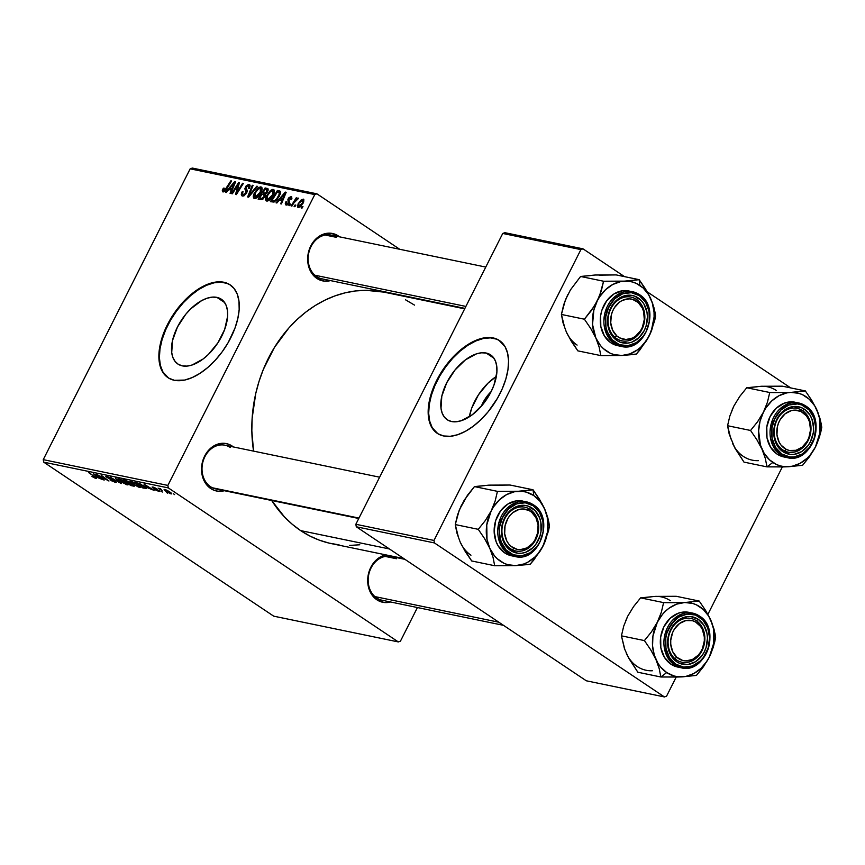 <?xml version="1.0" encoding="UTF-8"?>
<svg xmlns="http://www.w3.org/2000/svg" width="865" height="865" viewBox="0 0 865 865"><rect width="100%" height="100%" fill="white"/><g stroke="black" fill="none" stroke-linecap="round" stroke-linejoin="round"><path stroke-width="1.3" d="M216.888 297.365A39.022 21.452 123.8 0 1 221.299 299.193A39.022 21.452 123.8 0 1 219.699 339.923A39.022 21.452 123.8 0 1 182.288 365.863L178.309 364.306L175.141 361.505L172.913 357.548L171.713 352.596L172.524 340.496L177.455 327.035L185.759 314.276L190.797 308.783L201.675 300.598L207.103 298.22L212.239 297.138L216.888 297.365L220.878 298.922L224.046 301.723L226.273 305.68L227.473 310.632L227.603 316.395L224.673 329.424L217.926 342.789L208.389 354.445L203.016 359.062L192.084 365.008L186.948 366.1L182.288 365.863A39.022 21.452 123.8 0 1 177.876 364.035A39.022 21.452 123.8 0 1 179.488 323.305A39.022 21.452 123.8 0 1 216.888 297.365L224.673 302.577L216.888 297.365M166.696 376.621L162.825 371.755L160.349 365.354L159.398 357.645L159.982 348.941L162.09 339.577L165.637 329.9L170.492 320.288L176.46 311.119L183.326 302.728L190.808 295.452L198.636 289.57L206.497 285.299L214.088 282.812L221.126 282.195L227.333 283.471L230.404 285.039A55.847 30.707 -56.2 0 0 224.349 282.596L223.84 282.25A55.847 30.707 123.8 0 1 230.155 284.866A55.847 30.707 123.8 0 1 227.852 343.156A55.847 30.707 123.8 0 1 174.319 380.286L168.61 378.07L162.306 371.409L159.841 365.008L158.879 357.299L159.463 348.595L161.571 339.231L165.118 329.554L169.972 319.942L175.941 310.773L182.807 302.382L190.289 295.106L198.117 289.224L205.978 284.953L217.18 281.914L223.84 282.25L229.539 284.477L234.069 288.488L237.259 294.154L238.989 301.236L239.172 309.486L237.821 318.558L234.977 328.127L228.176 342.594L222.208 351.763L215.342 360.154L207.86 367.43L200.031 373.312L192.171 377.583L184.58 380.081L174.319 380.286A55.847 30.707 123.8 0 1 168.005 377.681A55.847 30.707 123.8 0 1 170.308 319.38A55.847 30.707 123.8 0 1 223.84 282.25L224.349 282.596A55.847 30.707 -56.2 0 0 170.967 319.477A55.847 30.707 -56.2 0 0 168.264 377.843M376.891 599.802L376.653 597.953A22.339 18.208 -78.3 0 1 369.679 571.224A22.339 18.208 -78.3 0 1 391.088 556.465A22.339 18.208 -78.3 0 1 396.462 558.736L385.239 556.422L396.462 558.736A22.339 18.208 101.7 0 0 371.053 567.959A22.339 18.208 101.7 0 0 376.653 597.953L376.891 599.802L373.821 597.207L369.366 589.973L367.69 581.01L367.993 576.306L370.815 567.321L373.237 563.385L379.605 557.417L385.833 554.876A24.198 19.733 -78.3 0 0 368.252 574.782A24.198 19.733 -78.3 0 0 376.891 599.802A24.198 19.733 -78.3 0 0 390.526 601.975L384.136 602.494L376.891 599.802M398.646 557.525A24.198 19.733 -78.3 0 1 399.565 558.228L398.646 557.525M358.759 518.492L215.872 488.952A22.339 18.208 -78.3 0 1 210.498 486.681L210.725 488.541L214.206 490.325L217.969 491.223L224.359 490.714A24.198 19.733 -78.3 0 1 210.725 488.541L210.498 486.681A22.339 18.208 101.7 0 0 219.548 489.255M232.188 446.059A24.198 19.733 -78.3 0 1 233.409 446.956L232.188 446.059L231.506 446.567L232.188 446.059L228.695 444.275L224.943 443.367L217.158 444.329L210.044 448.773L204.659 456.05L201.826 465.035L201.988 474.366L205.113 482.616L210.725 488.541A24.198 19.733 -78.3 0 1 204.659 456.05A24.198 19.733 -78.3 0 1 232.188 446.059M316.86 278.422L316.633 276.573A22.339 18.208 -78.3 0 1 309.648 249.834A22.339 18.208 -78.3 0 1 331.057 235.085A22.339 18.208 -78.3 0 1 336.442 237.356L325.218 235.031L336.442 237.356A22.339 18.208 101.7 0 0 311.032 246.579A22.339 18.208 101.7 0 0 316.633 276.573L316.86 278.422L311.249 272.497L308.124 264.247L307.972 254.916L310.795 245.93L316.179 238.664L323.305 234.21L331.079 233.247L338.323 235.94A24.198 19.733 -78.3 0 1 339.545 236.837L338.323 235.94L337.653 236.448L338.323 235.94A24.198 19.733 -78.3 0 0 310.795 245.93A24.198 19.733 -78.3 0 0 316.86 278.422A24.198 19.733 -78.3 0 0 330.495 280.595L324.105 281.103L316.86 278.422M503.473 625.33L382.038 600.224A22.339 18.208 -78.3 0 1 376.653 597.953M464.894 308.383L322.018 278.844A22.339 18.208 -78.3 0 1 316.633 276.573M339.112 544.874L328.992 543.09L319.142 540.095L309.67 535.922L300.652 530.613L292.186 524.212L284.358 516.794L271.697 500.5A128.453 104.708 101.7 0 0 300.652 530.613L389.434 548.961L300.652 530.613A128.453 104.708 101.7 0 0 331.598 543.663L403.825 558.595M464.667 308.837L383.617 292.078A128.453 104.708 101.7 0 0 253.564 451.119L251.834 430.867L252.137 418.368L255.759 393.467L259.057 381.314L263.295 369.506L274.464 347.406L288.824 328.019L297.03 319.574L305.821 312.081L315.109 305.594L324.818 300.198L334.831 295.938L345.07 292.846L355.429 290.964L365.798 290.305L383.703 292.1M486.184 353.039A39.022 21.452 123.8 0 1 490.596 354.866A39.022 21.452 123.8 0 1 488.985 395.597A39.022 21.452 123.8 0 1 451.584 421.536L447.594 419.979L444.426 417.179L442.199 413.221L440.999 408.269L441.81 396.17L446.751 382.708L455.055 369.961L465.457 359.84L476.388 353.893L481.524 352.812L486.184 353.039L490.163 354.596L493.331 357.396L495.559 361.354L496.759 366.306L496.899 372.069L493.969 385.098L491.017 391.867L482.713 404.625L472.301 414.746L461.369 420.682L456.233 421.774L451.584 421.536A39.022 21.452 123.8 0 1 447.173 419.709A39.022 21.452 123.8 0 1 448.773 378.978A39.022 21.452 123.8 0 1 486.184 353.039L493.958 358.251L486.184 353.039M435.992 432.295L432.111 427.429L429.646 421.028L428.683 413.319L429.267 404.615L431.375 395.251L434.922 385.574L439.777 375.961L445.756 366.792L452.611 358.402L460.094 351.125L467.922 345.243L475.782 340.972L483.373 338.485L490.412 337.869L496.629 339.156L499.7 340.713A55.847 30.707 -56.2 0 0 493.645 338.269L493.126 337.923A55.847 30.707 123.8 0 1 499.44 340.54A55.847 30.707 123.8 0 1 497.137 398.83A55.847 30.707 123.8 0 1 443.604 435.96L437.895 433.743L431.592 427.083L429.127 420.682L428.164 412.973L428.748 404.269L430.857 394.905L434.403 385.228L439.258 375.615L445.237 366.446L452.092 358.056L459.585 350.779L467.403 344.897L475.263 340.626L486.465 337.588L493.126 337.923L498.824 340.15L505.138 346.8L507.604 353.212L508.566 360.91L507.971 369.614L505.863 378.978L502.316 388.655L497.462 398.268L488.163 411.751L480.951 419.622L473.252 426.24L465.381 431.332L457.607 434.738L450.265 436.295L443.604 435.96A55.847 30.707 123.8 0 1 437.29 433.354A55.847 30.707 123.8 0 1 439.593 375.053A55.847 30.707 123.8 0 1 493.126 337.923L493.645 338.269A55.847 30.707 -56.2 0 0 440.253 375.161A55.847 30.707 -56.2 0 0 437.549 433.516M400.441 641.16L417.417 607.544L400.441 641.16L398.322 641.927L168.329 487.914L43.715 462.159L273.708 616.161L398.322 641.927L400.441 641.16M139.503 487.395C141.038 487.417 140.368 486.476 137.481 484.541L140.4 487.082L138.487 487.103L130.496 482.281L129.945 481.491L130.604 481.264L134.172 482.605L137.481 484.541L130.896 481.318L130.064 481.783L133.059 484.249L139.503 487.395L139.957 486.498L139.503 487.395L140.411 487.309M147.926 487.936L143.979 484.076L154.046 490.347L147.926 487.936L154.046 490.347L143.979 484.076L147.926 487.936M95.853 478.367L95.128 477.048L88.641 472.636L94.307 476.442L94.847 477.675L92.35 476.723L95.853 478.367L96.123 477.848L95.118 478.161L91.95 476.453L95.096 477.512L89.419 472.798L96.448 478.345M106.622 476.301L106.957 477.48L114.461 480.745L114.342 481.708L110.006 479.88L115.359 482.4L115.013 481.102L116.072 482.475L111.293 480.691L110.666 479.967L113.91 481.6L114.948 481.74L114.494 481.113L106.125 476.864L105.8 476.291L107.087 476.41L110.85 478.15L107.53 477.512L115.013 481.102L107.66 477.599L107.649 477.004L111.401 478.507L105.768 476.312M115.423 478.172L121.23 483.567L110.082 477.069L119.575 482.627L115.423 478.172L119.575 482.627L110.082 477.069L121.23 483.567L115.423 478.172M127.22 484.854C128.755 484.876 128.074 483.935 125.187 482L128.107 484.541L126.571 484.681L118.202 479.74L117.662 478.95L118.31 478.723L121.879 480.064L125.187 482L118.613 478.778L117.781 479.242L120.765 481.708L127.22 484.854L127.674 483.957L127.22 484.854L128.128 484.768M173.465 493.764L174.579 494.596L173.465 493.764M130.237 483.276L125.976 480.432L122.917 479.718L130.712 485.525L133.664 486.13L133.242 484.865L134.291 486.162L130.712 485.525L122.917 479.718L126.755 480.735L130.312 483.211M97.334 477.48L93.388 473.62L103.443 479.88L97.334 477.48L103.443 479.88L93.388 473.62L97.334 477.48M100.264 476.669L104.211 480.043L96.426 474.247L107.033 479.989L101.162 475.231L108.958 481.026L98.35 475.285L108.958 481.026L101.162 475.231L107.033 479.989L96.426 474.247L104.211 480.043L100.264 476.669M159.063 491.439L159.365 490.823L159.063 491.439L156.316 490.368L154.878 489.482L158.381 490.498L152.056 487.071L154.727 487.687L156.446 488.671L153.494 487.892L159.344 490.801L159.841 491.374L159.063 491.439L158.965 490.542L153.581 487.947L156.446 488.671L152.694 486.973L152.954 487.892L158.273 490.423L154.997 489.568L159.063 491.439L158.965 490.542M146.153 488.617C146.618 488.195 145.666 487.211 143.32 485.654L135.2 482.259L142.995 488.065L146.347 488.238L142.995 488.065L135.2 482.259L140.833 484.141L146.38 488.498M164.847 489.482C163.647 489.46 164.242 490.228 166.61 491.785L171.054 493.915C172.2 493.915 171.638 493.18 169.389 491.688L171.724 493.699L170.091 493.623L164.112 489.633L169.389 491.688L164.123 489.514M166.361 492.293L167.475 493.126L166.361 492.293M162.274 490.833L158.068 488.13L160.014 489.168L159.528 488.455L160.544 488.703L162.274 490.833L160.544 488.703L159.776 488.433L160.014 489.168L158.068 488.13L162.274 490.833M161.182 491.223L162.296 492.055L161.182 491.223M167.864 485.416L314.774 194.582L190.159 168.826L43.25 459.65L167.864 485.416L168.329 487.914L398.322 641.927L273.708 616.161L43.715 462.159L43.25 459.65L43.715 462.159L168.329 487.914L167.864 485.416L314.774 194.582L316.893 193.814L192.279 168.059L190.159 168.826L43.25 459.65L167.864 485.416M273.275 195.079L269.372 200.085L267.523 201.037L265.977 200.648L265.587 199.047L266.452 196.02L270.626 190.397L272.605 189.435L274.194 190.127L273.275 195.079C274.789 192.192 274.8 190.311 273.297 189.457L270.226 190.733L266.658 195.587C265.231 198.399 265.241 200.215 266.701 201.048C269.264 200.702 271.459 198.712 273.275 195.079M279.363 200.064L276.876 202.994L276.043 202.821L285.255 192.095L286.196 192.29L281.428 203.935L280.649 203.772L281.979 200.604L279.363 200.064L281.979 200.604L280.649 203.772L281.428 203.935L286.196 192.29L285.255 192.095L276.043 202.821L276.876 202.994L279.363 200.064M223.776 190.7L224.77 191.37L223.776 190.7L224.251 188.17L223.408 188.159L224.013 188.57L223.408 188.159L222.813 189.197L223.051 192.03L222.283 190.657L223.408 188.159L224.251 188.17L223.494 190.538L224.63 190.408L230.847 180.839L231.625 181.001L225.311 190.819L223.051 192.03L226.479 189.197L231.625 181.001L230.847 180.839L225.873 188.754L223.581 190.624L224.749 191.403M248.32 185.77L249.12 188.44L248.547 188.408L249.38 188.451L249.023 184.44L249.931 185.045L249.023 184.44L245.422 187.045L246.071 187.478L245.422 187.045L245.033 189.727L247.195 191.176L245.033 189.727L247.098 191.792L245.53 190.743L246.828 192.603L246.049 192.084L246.363 193.544L245.736 193.133L243.27 194.733L244.525 195.577L242.395 193.457L243.054 191.738L242.211 191.716C240.946 194.16 241.065 195.609 242.546 196.063L246.568 193.176L243.8 195.955L242.092 195.912L241.313 194.657L242.211 191.716L243.054 191.738L242.384 193.598L242.903 194.603L244.19 194.647L245.628 193.338L246.028 191.879L244.925 188.516L246.168 185.856L248.601 184.396L250.115 185.672L249.38 188.451L248.547 188.408L248.579 185.856L246.222 187.132L247.195 190.895L246.568 193.176L246.222 187.132L248.32 185.77L250.017 186.808M257.629 186.386L248.623 197.155L247.639 196.95L252.288 185.272L253.067 185.434L249.077 195.436L256.797 186.213L257.629 186.386L256.797 186.213L249.077 195.436L253.067 185.434L252.288 185.272L247.639 196.95L248.623 197.155L257.629 186.386M260.992 192.538L257.089 197.544L255.229 198.496L253.694 198.107L253.315 196.312L254.159 193.479L258.343 187.867L260.322 186.894L261.911 187.586L260.992 192.538C262.506 189.651 262.517 187.77 261.014 186.916L257.943 188.192L254.375 193.046C252.937 195.858 252.958 197.685 254.407 198.507C256.981 198.161 259.165 196.171 260.992 192.538M302.966 206.584L301.971 208.184L301.204 208.022L302.188 206.421L302.966 206.584L302.188 206.421L301.204 208.022L301.971 208.184L302.966 206.584M264.982 196.604L262.041 199.62L258.094 199.112L265.123 187.932L267.847 188.635L268.215 189.911L267.166 192.354L265.22 194.106L264.982 196.604L265.22 194.106L267.653 191.522L267.945 188.721L265.123 187.932L258.094 199.112L261.057 199.718L264.982 196.604M228.76 189.597L226.284 192.527L225.451 192.354L234.664 181.628L235.594 181.823L230.836 193.468L230.058 193.317L231.388 190.138L228.76 189.597L231.388 190.138L230.058 193.317L230.836 193.468L235.594 181.823L234.664 181.628L225.451 192.354L226.284 192.527L228.76 189.597M236.686 186.981L232.371 193.792L231.593 193.63L238.643 182.45L239.443 182.623L236.664 192.765L242.589 183.272L243.368 183.434L236.34 194.614L235.529 194.441L238.297 184.31L236.686 186.981L238.297 184.31L235.529 194.441L236.34 194.614L243.368 183.434L242.589 183.272L236.664 192.765L239.443 182.623L238.643 182.45L231.593 193.63L232.371 193.792L236.686 186.981M290.489 197.609L290.683 199.447L291.527 199.458L291.051 196.571L291.851 197.101L291.051 196.571L288.25 198.604L288.91 199.047L288.25 198.604L288.337 201.296L289.613 202.161L288.337 201.296L289.429 202.745L288.672 202.237L289.094 203.416L288.467 202.994L286.812 204.064L287.829 204.746L286.812 204.064L286.758 201.75L285.915 201.75L286.564 202.172L285.839 201.902L285.904 204.983L285.266 203.686L285.915 201.75L286.758 201.75L286.672 204.021L288.553 202.799L287.872 199.696L289.04 197.458L291.516 196.755L291.754 198.928L290.683 199.447L290.597 197.631L289.407 198.139L288.834 199.339L289.386 202.853L287.807 204.756L286.25 205.092L289.288 203.059L289.105 198.582L290.489 197.609L291.905 198.485M273.891 202.075L270.377 201.653L277.406 190.473L279.925 191.068L280.325 193.955L277.005 199.739L273.891 202.075L279.46 196.063L280.119 191.197L277.406 190.473L270.377 201.653L273.891 202.075M303.237 202.929L300.187 206.886L297.603 207.167L298.09 203.881L301.398 199.62L303.745 199.383L303.539 202.302L303.204 199.08L298.09 203.881L298.252 207.578L303.237 202.929M295.862 205.113L294.868 206.713L294.1 206.551L295.084 204.951L295.862 205.113L295.084 204.951L294.1 206.551L294.868 206.713L295.862 205.113M293.97 202.853L291.905 206.097L291.127 205.935L296.23 197.804L297.009 197.966L295.949 199.653L298.263 198.096L293.97 202.853L298.512 198.442L295.949 199.653L297.009 197.966L296.23 197.804L291.127 205.935L291.905 206.097L293.97 202.853M290.683 204.043L289.678 205.643L288.91 205.481L289.894 203.881L290.683 204.043L289.894 203.881L288.91 205.481L289.678 205.643L290.683 204.043M399.706 249.271L316.893 193.814L314.774 194.582L190.159 168.826L192.279 168.059L316.893 193.814L399.706 249.271M666.558 696.174L676.214 677.057L666.558 696.174L664.439 696.941L434.446 542.939L356.304 526.774L586.297 680.787L664.439 696.941L666.558 696.174M707.884 614.355L782.349 466.938L707.884 614.355M502.749 233.453L355.839 524.277L433.981 540.441L580.891 249.607L502.749 233.453L355.839 524.277L356.304 526.774L586.297 680.787L664.439 696.941L434.446 542.939L356.304 526.774L355.839 524.277L433.981 540.441L434.446 542.939L433.981 540.441L580.891 249.607L583.01 248.839L504.857 232.685L502.749 233.453L580.891 249.607L583.01 248.839L504.857 232.685L502.749 233.453M790.675 387.898L647.225 291.84L790.675 387.898M624.508 276.627L583.01 248.839L624.508 276.627M496.348 376.459A39.022 21.452 -56.2 0 0 469.327 416.811L471.706 408.172L478.453 394.808L488.001 383.152L496.348 376.459M491.169 391.564A24.728 13.591 123.8 0 0 481.318 406.269L485.168 398.906L491.223 391.51M359.786 544.777L349.406 545.437M405.544 299.82L414.551 305.129M210.498 486.681A22.339 18.208 -78.3 0 1 203.513 459.953A22.339 18.208 -78.3 0 1 224.922 445.205A22.339 18.208 -78.3 0 1 230.306 447.475A22.339 18.208 101.7 0 0 204.897 456.698A22.339 18.208 101.7 0 0 210.498 486.681M302.815 206.843L302.188 206.421L302.815 206.843M268.193 189.986L265.123 187.932L268.193 189.986M268.161 189.089L267.015 188.321L268.161 189.089M267.945 188.721L267.015 188.321M266.398 189.673L265.079 189.403L262.884 192.884L265.436 194.009L264.139 193.144L266.323 193.392L265.631 192.927L266.863 191.414L267.49 191.835L267.015 189.911L266.398 189.673L266.863 191.414L265.631 192.927L262.884 192.884L265.447 194.593L262.884 192.884L265.079 189.403L268.042 190.592M263.695 194.528L262.063 194.192L259.695 197.966L262.679 199.296L261.133 198.258L262.992 199.069L261.922 198.355L264.225 196.409L264.852 196.831L264.355 194.809L263.695 194.528L264.225 196.409L261.922 198.355L259.695 197.966L262.117 199.588L259.695 197.966L262.063 194.192L265.404 195.501M255.013 193.468L254.375 193.046L255.013 193.468M258.732 188.721L257.943 188.192L258.732 188.721M261.846 187.478L261.014 186.916L261.846 187.478M260.311 188.246L258.386 188.97L256.062 191.587L254.418 195.155L254.775 197.025L256.386 198.02L255.143 197.188L257.262 196.29L260.289 192.257L260.916 192.679L260.289 192.257L261.068 189.186L260.311 188.246L260.289 192.257L255.143 197.188L255.11 193.252L258.105 189.197L260.311 188.246L262.106 189.37M255.143 197.188L256.321 198.053M252.948 185.726L252.288 185.272L252.948 185.726M249.704 195.858L249.077 195.436L249.704 195.858M251.52 193.684L250.882 193.252L251.52 193.684M257.424 186.624L256.797 186.213L257.424 186.624M241.908 195.814L242.546 196.063M243.27 194.733L244.438 195.631M249.563 184.645L249.023 184.44M222.813 189.197L223.473 189.64L222.813 189.197M226.489 189.176L225.873 188.754L226.489 189.176M231.463 181.261L230.847 180.839L231.463 181.261M235.464 182.169L234.664 181.628L235.464 182.169M232.025 190.57L231.388 190.138L232.025 190.57M229.863 188.354L234.393 182.958L234.977 183.348L234.393 182.958L233.15 185.856L233.777 186.278L233.15 185.856L231.961 188.786L232.577 189.197L229.863 188.354L232.274 189.965L229.863 188.354L231.961 188.786L234.393 182.958L229.863 188.354M239.367 182.937L238.643 182.45L239.367 182.937M237.259 193.165L236.664 192.765L237.259 193.165M239.086 190.246L238.459 189.824L239.086 190.246M243.216 183.683L242.589 183.272L243.216 183.683M238.048 188.04L237.313 187.554L238.048 188.04M238.902 184.721L238.297 184.31L238.902 184.721M285.839 201.902L286.499 202.334L285.839 201.902M286.812 204.064L287.775 204.778M286.055 192.625L285.255 192.095L286.055 192.625M282.617 201.026L281.979 200.604L282.617 201.026M280.455 198.809L284.985 193.414L285.569 193.814L284.985 193.414L283.742 196.312L284.369 196.733L283.742 196.312L282.552 199.242L283.179 199.664L280.455 198.809L282.866 200.421L280.455 198.809L282.552 199.242L284.985 193.414L280.455 198.809M280.584 192.603L277.406 190.473L280.584 192.603M280.444 191.652L279.254 190.851L280.444 191.652M280.119 191.197L279.254 190.851M278.487 192.171L277.362 191.944L271.978 200.507L277.362 191.944L280.487 193.328L279.352 192.56L278.725 195.836L279.363 196.258L278.725 195.836C277.07 199.21 275.156 200.831 272.972 200.712L274.594 201.804L271.978 200.507L274.183 201.978L271.978 200.507L274.194 200.745L276.519 199.123L279.449 194.019L279.438 192.69L278.487 192.171L279.352 192.56M267.296 196.009L266.658 195.587L267.296 196.009M271.026 191.262L270.226 190.733L271.026 191.262M274.14 190.019L273.297 189.457L274.14 190.019M272.594 190.787L270.68 191.5L268.355 194.128L266.701 197.696L267.069 199.566L268.669 200.561L267.436 199.728L269.556 198.831L272.572 194.787L273.21 195.22L272.572 194.787L273.362 191.727L272.594 190.787L272.572 194.787L267.436 199.728L267.404 195.793L270.388 191.738L272.594 190.787L274.4 191.911M267.436 199.728L268.604 200.594M298.782 206.54L300.328 205.751L302.469 202.767L303.107 203.189L302.469 202.767L302.88 200.226L301.615 200.431L299.679 202.615L302.642 200.118L302.469 202.767L298.782 206.54L298.922 203.913L298.09 203.881L298.739 204.313L298.393 206.205L299.712 207.211M303.831 199.501L303.204 199.08L303.831 199.501M302.955 200.323L303.961 201.004M302.642 200.118L303.972 200.961M295.711 205.373L295.084 204.951L295.711 205.373M296.846 198.226L296.23 197.804L296.846 198.226M290.521 204.302L289.894 203.881L290.521 204.302M133.664 486.13L133.999 485.47L133.664 486.13L134.389 486.076M129.155 482.638L124.603 480.562L127.036 482.367L124.83 480.118L129.361 482.227L127.036 482.367L128.28 482.627M132.194 484.508L127.944 483.048L130.572 485.006L127.944 483.048L129.566 483.384L129.934 482.67L129.566 483.384L132.313 484.27L132.723 485.427L130.572 485.006L133.026 485.384L132.194 484.508L132.723 485.427M118.613 478.778L117.781 479.242M119.078 479.826L119.64 479.48L119.219 480.021L121.587 481.902L119.078 479.826L119.813 479.145L124.322 481.783C126.625 483.297 127.252 484.086 126.214 484.162L121.587 481.902L126.214 484.162M115.359 482.4L115.737 481.632L115.359 482.4L116.267 482.378M114.331 481.005L114.342 481.708M107.66 477.599L107.649 477.004M96.696 476.864L93.917 473.944L98.913 477.058L96.696 476.864L98.794 477.296L93.798 474.161L96.696 476.864M153.332 487.136L152.954 487.892L153.332 487.136M152.694 486.973L152.954 487.892M147.299 487.319L144.509 484.411L149.504 487.525L147.299 487.319L149.386 487.752L144.401 484.627L147.299 487.319M145.179 488.52L145.709 487.482L145.179 488.52M142.866 487.546L136.886 483.103L139.265 483.373L142.498 485.46C145.201 487.255 145.655 488.011 143.85 487.752L145.071 487.741L143.763 486.357L138.011 483.33L136.886 483.103L142.866 487.546M145.363 487.179L143.85 487.752M130.896 481.318L130.064 481.783M131.372 482.367L131.923 482.021L131.512 482.562L133.87 484.443L131.372 482.367L132.096 481.686L136.605 484.314C138.908 485.838 139.546 486.627 138.508 486.703L133.87 484.443L138.508 486.703M171.054 493.915L171.389 493.255L171.054 493.915L171.724 493.861M165.453 489.644L167.269 491.871L165.766 489.763L168.74 491.277L170.243 493.364L167.269 491.871L170.243 493.364M160.295 488.606L160.014 489.168L160.295 488.606M159.776 488.433L160.014 489.168M127.144 483.459L126.831 484.086L124.063 481.61L119.64 479.48M139.438 486L139.114 486.627L136.086 483.978L131.923 482.021M170.87 492.78L170.589 493.32L165.637 490.022M568.413 335.912L577.82 350.855L600.807 355.601L577.82 350.855L571.495 341.567L566.326 331.965A37.465 30.545 101.7 0 0 577.096 345.081M629.093 280.865L624.66 281.125A37.465 30.545 -78.3 0 1 639.895 285.428L639.17 279.665L624.66 281.125L603.575 281.233L580.588 276.476L595.098 275.016L616.183 274.908L639.17 279.665L629.093 280.865M616.54 338.572A22.339 18.208 101.7 0 0 641.949 329.349A22.339 18.208 101.7 0 0 636.348 299.355L638.229 297.949A24.198 19.733 -78.3 0 1 644.306 330.43A24.198 19.733 -78.3 0 1 616.777 340.421L616.54 338.572A22.339 18.208 -78.3 0 1 609.566 311.843A22.339 18.208 -78.3 0 1 630.974 297.084A22.339 18.208 -78.3 0 1 636.348 299.355A22.339 18.208 -78.3 0 1 643.333 326.094A22.339 18.208 -78.3 0 1 621.924 340.842A22.339 18.208 -78.3 0 1 616.54 338.572L616.777 340.421L611.166 334.506L609.252 330.592L607.576 321.629L608.938 312.297L613.123 304.004L616.096 300.663L623.211 296.208L630.985 295.257L634.748 296.154L641.3 300.544L643.841 303.864L646.966 312.124L647.431 316.741L646.068 326.073L644.306 330.43L638.921 337.707L631.796 342.162L627.914 343.091L620.259 342.216L616.777 340.421A24.198 19.733 -78.3 0 1 610.712 307.94A24.198 19.733 -78.3 0 1 638.229 297.949L636.348 299.355A22.339 18.208 101.7 0 0 610.939 308.589A22.339 18.208 101.7 0 0 616.54 338.572M639.257 294.543L632.52 291.71L617.178 294.943L604.851 313.249L606.333 333.512L614.496 343.567A1.114 0.616 -56.2 0 0 615.62 342.713C609.695 340.01 600.353 324.31 608.895 306.729C617.945 289.483 634.423 291.062 639.386 295.657A1.114 0.616 -56.2 0 0 639.257 294.543A1.114 0.616 123.8 0 1 639.386 295.657L631.363 292.684L622.757 293.743L614.864 298.674L608.895 306.729L605.77 316.677L605.943 327.013L607.284 331.825L612.215 339.826L619.481 344.692L627.958 345.665L636.37 342.616L643.43 335.998L646.112 331.641L649.247 321.693L649.064 311.357L645.604 302.22L639.386 295.657C645.312 298.36 654.654 314.06 646.112 331.641C637.062 348.887 620.583 347.308 615.62 342.713A1.114 0.616 123.8 0 1 614.496 343.567A27.929 22.76 -78.3 0 1 605.77 310.146A27.929 22.76 -78.3 0 1 632.52 291.71A27.929 22.76 -78.3 0 1 639.257 294.543M631.645 291.743L622.811 290.726L614.042 293.905L606.689 300.804L601.856 310.362L600.634 315.703L600.818 326.462L604.43 335.988L610.906 342.821A27.929 22.76 101.7 0 0 617.632 345.654L621.221 346.4A27.929 22.76 -78.3 0 1 614.496 343.567L621.221 346.4C645.604 353.115 661.487 307.41 639.376 294.597L628.931 290.964A27.929 22.76 101.7 0 0 602.17 309.4A27.929 22.76 101.7 0 0 610.906 342.821L614.496 343.567L610.906 342.821L617.729 345.676M564.704 327.684L561.407 314.449L584.394 319.207L590.73 328.484L595.888 338.085L599.196 347.243L600.807 355.601L621.903 355.493L636.402 354.034L646.555 340.615L651.55 330.711L655.584 316.06L653.983 307.756L650.664 298.544L645.539 289.007L639.17 279.665L616.183 274.908L599.11 275.156M565.764 299.225L570.457 289.872L580.588 276.476L603.575 281.233L599.532 295.906L594.525 305.81L584.394 319.207L561.407 314.449L563.688 304.739L567.71 294.77M591.054 275.513L580.588 276.476L570.457 289.872L565.451 299.777L561.407 314.449L563.029 322.818L566.326 331.965M597.272 300.901L599.661 296.76L605.608 289.634L612.766 284.477L620.627 281.622L628.671 281.266L632.596 282.044L636.359 283.439L643.149 287.98L648.577 294.597L652.286 302.826L654.027 312.114L654.102 316.947L651.237 331.284L646.89 339.869L640.954 346.984L637.494 349.838L629.925 353.882L621.903 355.493L613.966 354.585L610.203 353.19L603.413 348.638L600.505 345.568L595.888 338.085L592.536 324.516L593.866 310.005L597.272 300.901A37.465 30.545 -78.3 0 1 624.66 281.125L603.575 281.233L601.294 290.943L597.272 300.901L591.411 310.492L584.394 319.207L590.73 328.484L595.888 338.085L599.196 347.243L600.807 355.601L621.903 355.493A37.465 30.545 -78.3 0 1 595.888 338.085A37.465 30.545 -78.3 0 1 597.272 300.901M623.751 345.903L624.616 345.773M633.483 354.488L636.402 354.034L640.003 349.795L649.291 335.728A37.465 30.545 -78.3 0 1 621.903 355.493L633.483 354.488M650.664 298.544A37.465 30.545 -78.3 0 1 649.291 335.728L654.632 320.85L655.584 316.06L654.956 311.995L652.578 303.269L648.307 293.786L639.17 279.665L639.895 285.428A37.465 30.545 -78.3 0 1 650.664 298.544M621.265 292.792L621.87 294.078M614.788 337.209L616.81 335.912A20.479 16.695 -78.3 0 1 614.464 307.616A20.479 16.695 -78.3 0 1 638.197 302.458L638.111 300.717A22.339 18.208 101.7 0 0 612.215 306.34A22.339 18.208 101.7 0 0 614.788 337.209A22.339 18.208 -78.3 0 1 610.02 310.611A22.339 18.208 -78.3 0 1 630.974 297.084A22.339 18.208 -78.3 0 1 638.111 300.717A22.339 18.208 -78.3 0 1 642.868 327.316A22.339 18.208 -78.3 0 1 621.924 340.842A22.339 18.208 -78.3 0 1 614.788 337.209A22.339 18.208 101.7 0 0 640.673 331.587A22.339 18.208 101.7 0 0 638.111 300.717L638.197 302.458L642.371 308.156L643.636 311.703L644.295 319.509L642.381 327.273L640.543 330.754L635.461 336.28L632.412 338.096L625.86 339.523L619.567 337.847L616.81 335.912L612.636 330.214L610.722 322.829L611.36 314.892L612.625 311.097L614.464 307.616L619.545 302.09L622.595 300.274L629.147 298.847L632.391 299.301L638.197 302.458A20.479 16.695 -78.3 0 1 640.543 330.754A20.479 16.695 -78.3 0 1 616.81 335.912L614.788 337.209M314.871 275.211L465.878 306.426L314.871 275.211M512.307 549.783L514.026 548.269A20.479 16.695 -78.3 0 1 506.187 521.973A20.479 16.695 -78.3 0 1 528.71 510.328L528.32 508.393A22.339 18.208 101.7 0 0 503.744 521.087A22.339 18.208 101.7 0 0 512.307 549.783A22.339 18.208 -78.3 0 1 503.019 523.206A22.339 18.208 -78.3 0 1 524.839 507.204A22.339 18.208 -78.3 0 1 528.32 508.393A22.339 18.208 -78.3 0 1 537.597 534.959A22.339 18.208 -78.3 0 1 515.789 550.962A22.339 18.208 -78.3 0 1 512.307 549.783A22.339 18.208 101.7 0 0 536.873 537.079A22.339 18.208 101.7 0 0 528.32 508.393L528.71 510.328L522.341 508.966L519.032 509.453L512.815 512.664L510.145 515.27L507.906 518.405L505.041 525.812L504.663 533.748L506.825 541.003L508.771 544.02L511.204 546.475L517.129 549.34L520.395 549.632L526.915 547.902L532.591 543.339L534.83 540.192L537.695 532.797L538.073 524.86L535.911 517.605L531.532 512.123L528.71 510.328A20.479 16.695 -78.3 0 1 536.549 536.635A20.479 16.695 -78.3 0 1 514.026 548.269L512.307 549.783M212.39 487.774L358.964 518.081L212.39 487.774M462.278 546.031L471.685 560.963L494.672 565.721L471.685 560.963L465.348 551.686L460.191 542.085A37.465 30.545 101.7 0 0 470.96 555.2M522.957 490.985L518.524 491.244A37.465 30.545 -78.3 0 1 533.759 495.548L533.035 489.774L518.524 491.244L497.44 491.352L474.453 486.595L488.952 485.135L510.047 485.027L533.035 489.774L522.957 490.985M510.404 548.691A22.339 18.208 101.7 0 0 535.813 539.468A22.339 18.208 101.7 0 0 530.213 509.474L532.094 508.058A24.198 19.733 -78.3 0 1 538.16 540.549A24.198 19.733 -78.3 0 1 510.642 550.54L510.404 548.691A22.339 18.208 -78.3 0 1 503.43 521.963A22.339 18.208 -78.3 0 1 524.839 507.204A22.339 18.208 -78.3 0 1 530.213 509.474A22.339 18.208 -78.3 0 1 537.197 536.214A22.339 18.208 -78.3 0 1 515.789 550.962A22.339 18.208 -78.3 0 1 510.404 548.691L510.642 550.54L505.03 544.626L503.116 540.712L501.44 531.748L501.743 527.044L504.565 518.059L509.95 510.782L517.075 506.328L524.85 505.376L528.612 506.274L535.165 510.664L539.619 517.886L540.83 522.233L540.993 531.564L539.933 536.192L535.749 544.474L532.775 547.826L525.661 552.27L521.779 553.211L517.886 553.232L510.642 550.54A24.198 19.733 -78.3 0 1 504.565 518.059A24.198 19.733 -78.3 0 1 532.094 508.058L530.213 509.474A22.339 18.208 101.7 0 0 504.803 518.697A22.339 18.208 101.7 0 0 510.404 548.691M533.11 504.663L526.385 501.83L511.042 505.052L498.716 523.368L500.197 543.631L508.35 553.676A1.114 0.616 -56.2 0 0 509.485 552.832C503.56 550.129 494.218 534.429 502.76 516.848C511.81 499.602 528.288 501.181 533.251 505.776A1.114 0.616 -56.2 0 0 533.11 504.663A1.114 0.616 123.8 0 1 533.251 505.776L525.228 502.803L516.61 503.852L508.728 508.793L502.76 516.848L499.624 526.796L499.289 532.018L501.149 541.944L506.079 549.945L513.345 554.811L521.822 555.784L530.234 552.735L537.295 546.118L539.976 541.76L543.101 531.813L542.928 521.476L539.468 512.329L533.251 505.776C539.176 508.469 548.518 524.179 539.976 541.76C530.926 559.006 514.448 557.417 509.485 552.832A1.114 0.616 123.8 0 1 508.35 553.676A27.929 22.76 -78.3 0 1 499.624 520.265A27.929 22.76 -78.3 0 1 526.385 501.83A27.929 22.76 -78.3 0 1 533.11 504.663M525.509 501.862L516.664 500.846L507.906 504.025L500.554 510.923L495.721 520.481L494.153 531.251L496.078 541.598L498.283 546.107L504.76 552.94A27.929 22.76 101.7 0 0 511.485 555.773L515.075 556.519A27.929 22.76 -78.3 0 1 508.35 553.676L515.075 556.519C539.468 563.234 555.352 517.529 533.24 504.717L522.795 501.084A27.929 22.76 101.7 0 0 496.034 519.519A27.929 22.76 101.7 0 0 504.76 552.94L508.35 553.676L504.76 552.94L511.583 555.795M458.569 537.803L455.271 524.568L478.259 529.326L484.584 538.603L489.752 548.205L493.05 557.363L494.672 565.721L515.756 565.613L530.267 564.153L540.42 550.735L545.415 540.83L549.448 526.179L547.848 517.865L544.528 508.652L539.403 499.127L533.035 489.774L510.047 485.027L492.964 485.276M459.629 509.344L464.321 499.992L474.453 486.595L497.44 491.352L495.148 501.062L491.136 511.02L485.276 520.6L478.259 529.326L455.271 524.568L459.315 509.885L467.424 495.31L474.453 486.595L484.919 485.622M491.136 511.02L493.526 506.868L499.473 499.754L506.62 494.596L514.491 491.742L522.536 491.385L526.461 492.163L533.759 495.548L539.922 501.17L544.528 508.652L547.275 517.486L547.523 531.932L543.144 545.847L537.965 553.762L534.808 557.103L527.661 562.261L523.79 563.991L515.756 565.613L507.831 564.704L504.068 563.31L497.278 558.758L494.369 555.687L489.752 548.205L487.006 539.371L486.757 524.925L491.136 511.02A37.465 30.545 -78.3 0 1 518.524 491.244L497.44 491.352L495.148 501.062L491.136 511.02L485.276 520.6L478.259 529.326L484.584 538.603L489.752 548.205L493.05 557.363L494.672 565.721L515.756 565.613A37.465 30.545 -78.3 0 1 489.752 548.205A37.465 30.545 -78.3 0 1 491.136 511.02M527.347 564.607L530.267 564.153L533.867 559.915L543.144 545.847A37.465 30.545 -78.3 0 1 515.756 565.613L527.347 564.607M544.528 508.652A37.465 30.545 -78.3 0 1 543.144 545.847L548.486 530.969L549.448 526.179L548.821 522.114L546.442 513.388L542.171 503.895L533.035 489.774L533.759 495.548A37.465 30.545 -78.3 0 1 544.528 508.652M460.191 542.085L456.882 532.927L455.271 524.568L457.553 514.859L461.564 504.901M800.622 409.545L801.012 411.481A20.479 16.695 -78.3 0 1 808.851 437.787A20.479 16.695 -78.3 0 1 786.328 449.422L784.598 450.925A22.339 18.208 101.7 0 0 809.175 438.231A22.339 18.208 101.7 0 0 800.622 409.545A22.339 18.208 -78.3 0 1 809.899 436.111A22.339 18.208 -78.3 0 1 788.091 452.114A22.339 18.208 -78.3 0 1 784.598 450.925A22.339 18.208 -78.3 0 1 775.321 424.358A22.339 18.208 -78.3 0 1 797.13 408.356A22.339 18.208 -78.3 0 1 800.622 409.545A22.339 18.208 101.7 0 0 776.046 422.239A22.339 18.208 101.7 0 0 784.598 450.925L786.328 449.422L789.431 450.492L795.995 450.297L802.212 447.086L807.132 441.345L808.851 437.787L810.505 429.97L809.597 422.228L808.202 418.757L806.256 415.73L801.012 411.481L794.632 410.118L791.334 410.605L785.117 413.816L780.208 419.557L778.478 423.126L777.343 426.964L776.965 434.89L779.127 442.156L781.073 445.172L786.328 449.422A20.479 16.695 -78.3 0 1 778.478 423.126A20.479 16.695 -78.3 0 1 801.012 411.481L800.622 409.545M783.139 466.916L788.058 466.765A37.465 30.545 -78.3 0 1 772.834 462.461L766.974 466.873L788.058 466.765L802.569 465.294L809.597 456.569L815.446 446.989L820.788 432.122L821.75 427.332L821.123 423.266L816.83 409.805L811.705 400.268L805.337 390.926L790.826 392.396L769.742 392.505L767.45 402.214L763.438 412.162L757.578 421.752L750.561 430.467L756.886 439.755L762.054 449.346L765.352 458.504L766.974 466.873L783.139 466.916M802.515 410.626A22.339 18.208 101.7 0 0 777.105 419.849A22.339 18.208 101.7 0 0 782.706 449.843L782.933 451.692A24.198 19.733 -78.3 0 1 776.867 419.201A24.198 19.733 -78.3 0 1 804.396 409.21L802.515 410.626A22.339 18.208 -78.3 0 1 809.499 437.355A22.339 18.208 -78.3 0 1 788.091 452.114A22.339 18.208 -78.3 0 1 782.706 449.843A22.339 18.208 -78.3 0 1 775.721 423.104A22.339 18.208 -78.3 0 1 797.13 408.356A22.339 18.208 -78.3 0 1 802.515 410.626L804.396 409.21L810.008 415.135L811.921 419.038L813.597 428.002L813.295 432.716L810.462 441.701L808.051 445.626L801.671 451.606L794.081 454.363L790.178 454.385L782.933 451.692L777.321 445.767L775.418 441.864L773.743 432.9L774.045 428.186L776.867 419.201L782.252 411.935L785.658 409.296L793.259 406.539L800.914 407.426L804.396 409.21A24.198 19.733 -78.3 0 1 810.462 441.701A24.198 19.733 -78.3 0 1 782.933 451.692L782.706 449.843A22.339 18.208 101.7 0 0 808.115 440.62A22.339 18.208 101.7 0 0 802.515 410.626M797.8 403.014L793.465 401.966L784.49 403.068L776.273 408.215L770.066 416.606L766.801 426.964L766.985 437.733L770.585 447.259L777.062 454.093L787.377 457.671A27.929 22.76 -78.3 0 1 780.652 454.828L777.062 454.093A27.929 22.76 101.7 0 0 783.787 456.925L787.377 457.671C811.77 464.386 827.654 418.682 805.542 405.869A1.114 0.616 123.8 0 1 805.553 406.928C811.467 409.621 820.82 425.331 812.267 442.912C803.217 460.158 786.75 458.569 781.787 453.984A1.114 0.616 123.8 0 1 780.652 454.828A27.929 22.76 -78.3 0 1 771.926 421.417A27.929 22.76 -78.3 0 1 798.687 402.971A27.929 22.76 -78.3 0 1 805.412 405.815A1.114 0.616 123.8 0 1 805.542 405.869A1.114 0.616 -56.2 0 0 805.412 405.815A27.929 22.76 -78.3 0 1 814.138 439.225A27.929 22.76 -78.3 0 1 787.377 457.671M734.58 447.183L743.976 462.115L766.974 466.873L743.976 462.115L734.882 448.07L729.184 434.079L727.562 425.721L750.561 430.467L727.562 425.721L729.855 416L733.866 406.053L739.726 396.462L746.744 387.747L769.742 392.505L746.744 387.747L761.254 386.277L782.338 386.179L805.337 390.926L782.338 386.179L765.265 386.417M731.92 410.497L733.866 406.053L729.855 416L727.562 425.721L730.86 438.955M757.221 386.774L746.744 387.747L739.726 396.462L733.877 406.042M815.446 446.989L810.267 454.914L807.11 458.255L799.963 463.413L792.091 466.267L784.047 466.624L780.133 465.846L776.37 464.451L769.58 459.91L764.141 453.292L760.432 445.064L758.616 430.943L760.021 421.266L763.438 412.162L765.828 408.021L771.775 400.906L778.922 395.748L786.793 392.894L790.826 392.396L798.752 393.305L802.515 394.7L809.305 399.252L814.744 405.858L818.452 414.086L819.577 418.638L819.825 433.084L815.446 446.989A37.465 30.545 -78.3 0 1 788.058 466.765L802.569 465.294L809.597 456.569L815.446 446.989L819.469 437.02L821.75 427.332L820.15 419.017L816.83 409.805L811.705 400.268L805.337 390.926L790.826 392.396A37.465 30.545 -78.3 0 1 816.83 409.805A37.465 30.545 -78.3 0 1 815.446 446.989M805.412 405.815L795.097 402.236A27.929 22.76 101.7 0 0 768.336 420.671A27.929 22.76 101.7 0 0 777.062 454.093L783.885 456.947M781.787 453.984L789.81 456.958L794.124 456.936L802.536 453.887L809.597 447.259L814.235 438.079L815.738 427.743L813.889 417.817L808.948 409.805L801.693 404.95L797.53 403.944L788.912 405.004L781.03 409.934L775.062 417.99L771.926 427.948L772.11 438.285L775.57 447.421L781.787 453.984C775.862 451.281 766.52 435.582 775.062 417.99C784.112 400.744 800.59 402.333 805.553 406.928A1.114 0.616 -56.2 0 0 805.542 405.869L798.687 402.971L783.344 406.204L771.007 424.52L772.499 444.783L780.652 454.828A1.114 0.616 -56.2 0 0 781.787 453.984M775.31 392.591L769.742 392.505L767.45 402.214L763.438 412.162A37.465 30.545 -78.3 0 1 790.826 392.396L775.31 392.591M762.054 449.346A37.465 30.545 -78.3 0 1 763.438 412.162L757.578 421.752L750.561 430.467L756.886 439.755L762.054 449.346L765.352 458.504L766.974 466.873L772.834 462.461A37.465 30.545 -78.3 0 1 762.054 449.346M776.489 390.58A37.465 30.545 101.7 0 0 761.254 386.277M732.482 443.237A37.465 30.545 101.7 0 0 758.486 460.656M698.131 622.108L698.217 623.849A20.479 16.695 -78.3 0 1 700.574 652.145A20.479 16.695 -78.3 0 1 676.841 657.292L674.808 658.6A22.339 18.208 101.7 0 0 700.704 652.978A22.339 18.208 101.7 0 0 698.131 622.108A22.339 18.208 -78.3 0 1 702.899 648.707A22.339 18.208 -78.3 0 1 681.944 662.233A22.339 18.208 -78.3 0 1 674.808 658.6A22.339 18.208 -78.3 0 1 670.051 632.001A22.339 18.208 -78.3 0 1 690.994 618.475A22.339 18.208 -78.3 0 1 698.131 622.108A22.339 18.208 101.7 0 0 672.246 627.731A22.339 18.208 101.7 0 0 674.808 658.6L676.841 657.292L672.656 651.594L670.743 644.22L670.743 640.241L672.646 632.488L674.484 628.996L679.566 623.481L685.869 620.562L692.411 620.692L695.471 621.913L700.563 626.422L702.402 629.547L704.315 636.921L704.315 640.9L702.412 648.653L700.574 652.145L698.239 655.183L692.433 659.487L685.891 660.903L682.647 660.449L676.841 657.292A20.479 16.695 -78.3 0 1 674.484 628.996A20.479 16.695 -78.3 0 1 698.217 623.849L698.131 622.108M498.813 622.216L374.902 596.591L498.813 622.216M677.003 677.035L681.923 676.884A37.465 30.545 -78.3 0 1 666.699 672.581L660.838 676.992L681.923 676.884L696.433 675.414L703.461 666.688L709.311 657.108L714.652 642.241L715.615 637.44L714.977 633.385L710.695 619.924L705.559 610.387L699.201 601.045L684.691 602.516L663.606 602.613L661.314 612.334L657.303 622.281L651.442 631.872L644.425 640.587L650.75 649.875L655.919 659.465L659.216 668.623L660.838 676.992L677.003 677.035M696.379 620.746A22.339 18.208 101.7 0 0 670.97 629.969A22.339 18.208 101.7 0 0 676.571 659.963L676.798 661.812A24.198 19.733 -78.3 0 1 670.732 629.32A24.198 19.733 -78.3 0 1 698.26 619.329L696.379 620.746A22.339 18.208 -78.3 0 1 703.353 647.474A22.339 18.208 -78.3 0 1 681.944 662.233A22.339 18.208 -78.3 0 1 676.571 659.963A22.339 18.208 -78.3 0 1 669.586 633.223A22.339 18.208 -78.3 0 1 690.994 618.475A22.339 18.208 -78.3 0 1 696.379 620.746L698.26 619.329L703.872 625.254L706.997 633.504L707.451 638.121L706.1 647.463L704.326 651.821L701.915 655.746L695.536 661.725L687.935 664.482L680.279 663.596L676.798 661.812L673.727 659.206L669.272 651.983L667.596 643.019L667.899 638.305L668.959 633.677L673.143 625.395L679.522 619.416L687.113 616.659L691.016 616.637L698.26 619.329A24.198 19.733 -78.3 0 1 704.326 651.821A24.198 19.733 -78.3 0 1 676.798 661.812L676.571 659.963A22.339 18.208 101.7 0 0 701.98 650.74A22.339 18.208 101.7 0 0 696.379 620.746M691.665 613.123L682.831 612.106L678.355 613.188L670.137 618.324L663.92 626.714L660.665 637.083L660.849 647.853L664.45 657.368L670.926 664.201L681.242 667.791A27.929 22.76 -78.3 0 1 674.516 664.947L670.926 664.201A27.929 22.76 101.7 0 0 677.652 667.045L681.242 667.791C705.624 674.495 721.507 628.801 699.407 615.988A1.114 0.616 123.8 0 1 699.417 617.037C705.332 619.74 714.674 635.44 706.132 653.032C697.082 670.278 680.604 668.688 675.641 664.093A1.114 0.616 123.8 0 1 674.516 664.947A27.929 22.76 -78.3 0 1 665.791 631.537A27.929 22.76 -78.3 0 1 692.551 613.09A27.929 22.76 -78.3 0 1 699.277 615.934A1.114 0.616 123.8 0 1 699.407 615.988A1.114 0.616 -56.2 0 0 699.277 615.934A27.929 22.76 -78.3 0 1 708.002 649.345A27.929 22.76 -78.3 0 1 681.242 667.791M628.433 657.303L637.84 672.235L660.838 676.992L637.84 672.235L628.747 658.189L624.465 648.696L621.427 635.84L644.425 640.587L621.427 635.84L623.719 626.119L627.731 616.172L633.591 606.581L640.608 597.866L663.606 602.613L640.608 597.866L655.119 596.396L676.203 596.288L699.201 601.045L676.203 596.288L659.13 596.536M625.784 620.616L627.731 616.172L623.719 626.119L621.427 635.84L624.725 649.074M627.731 616.172L633.591 606.581L640.608 597.866L651.086 596.893M709.311 657.108L706.921 661.249L700.974 668.375L693.827 673.532L685.956 676.387L677.911 676.744L673.986 675.965L666.699 672.581L660.525 666.958L658.005 663.412L654.297 655.183L652.556 645.896L652.924 636.197L657.303 622.281L662.482 614.366L665.639 611.025L669.088 608.171L676.657 604.127L684.691 602.516L692.616 603.424L696.379 604.819L703.169 609.371L708.608 615.977L712.317 624.206L713.441 628.758L713.69 643.203L709.311 657.108A37.465 30.545 -78.3 0 1 681.923 676.884L696.433 675.414L703.461 666.688L709.311 657.108L713.333 647.139L715.615 637.44L714.003 629.136L710.695 619.924L705.559 610.387L699.201 601.045L684.691 602.516A37.465 30.545 -78.3 0 1 710.695 619.924A37.465 30.545 -78.3 0 1 709.311 657.108M699.277 615.934L688.962 612.355A27.929 22.76 101.7 0 0 662.201 630.79A27.929 22.76 101.7 0 0 670.926 664.201L677.749 667.066M675.641 664.093L683.664 667.077L692.281 666.018L700.174 661.087L703.461 657.378L708.1 648.199L709.603 637.862L707.743 627.925L702.812 619.924L695.557 615.058L687.07 614.085L678.657 617.134L671.597 623.762L666.958 632.942L665.791 638.067L665.963 648.393L669.423 657.541L675.641 664.093C669.726 661.401 660.384 645.69 668.926 628.109C677.976 610.863 694.444 612.452 699.417 617.037A1.114 0.616 -56.2 0 0 699.407 615.988L692.551 613.09L677.209 616.323L664.871 634.64L666.364 654.891L674.516 664.947A1.114 0.616 -56.2 0 0 675.641 664.093M669.175 602.7L663.606 602.613L661.314 612.334L657.303 622.281A37.465 30.545 -78.3 0 1 684.691 602.516L669.175 602.7M655.919 659.465A37.465 30.545 -78.3 0 1 657.303 622.281L651.442 631.872L644.425 640.587L650.75 649.875L655.919 659.465L659.216 668.623L660.838 676.992L666.699 672.581A37.465 30.545 -78.3 0 1 655.919 659.465M670.343 600.699A37.465 30.545 101.7 0 0 655.119 596.396M626.346 653.356A37.465 30.545 101.7 0 0 652.351 670.764M681.296 614.182L681.89 615.469M279.179 192.419L280.498 193.295M119.013 479.534L119.305 478.961M131.307 482.075L131.588 481.502M485.762 267.069L331.057 235.085M224.922 445.205L379.627 477.188M404.907 559.331L391.088 556.465"/></g></svg>
